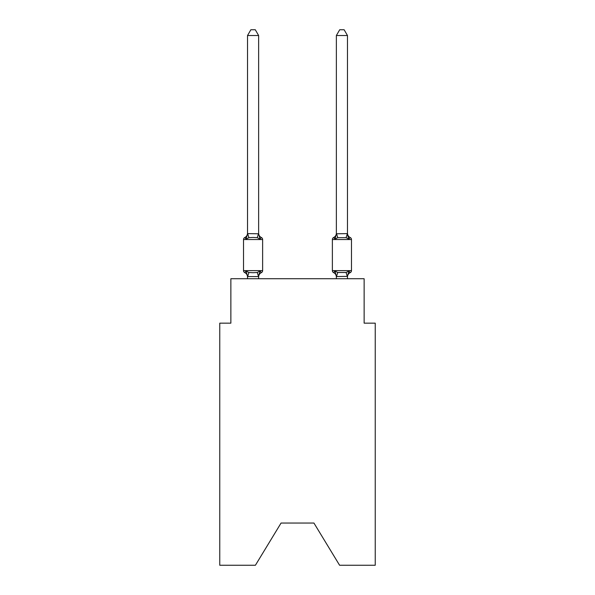 <?xml version="1.0" encoding="UTF-8"?>
<svg xmlns="http://www.w3.org/2000/svg" width="595" height="595" viewBox="0 0 595 595"><rect width="100%" height="100%" fill="white"/><g stroke="black" fill="none" stroke-linecap="round" stroke-linejoin="round"><path stroke-width="0.89" d="M313.937 523.05L339.589 565.25L375.237 565.25L375.237 323.152L364.133 323.152L364.133 278.735L230.867 278.735L230.867 323.152L219.763 323.152L219.763 565.25L255.411 565.25L281.063 523.05L313.937 523.05L281.063 523.05M347.473 278.735L347.473 276.363L336.368 276.563L334.978 271.06L333.617 272.622A2.224 2.224 0 0 1 332.374 270.628A2.224 2.224 0 0 0 333.617 272.622L334.978 271.06L333.617 272.622A2.224 2.224 0 0 1 332.374 270.628A2.224 2.224 0 0 0 333.617 272.622L334.978 271.06L333.617 272.622A2.224 2.224 0 0 1 332.374 270.628A2.224 2.224 0 0 0 333.617 272.622L334.978 271.06L333.617 272.622A2.224 2.224 0 0 1 332.374 270.628A2.224 2.224 0 0 0 333.617 272.622L334.978 271.06L333.617 272.622A2.224 2.224 0 0 1 332.374 270.628A2.224 2.224 0 0 0 333.617 272.622L334.978 271.06L333.617 272.622A2.224 2.224 0 0 1 332.374 270.628A2.224 2.224 0 0 0 333.617 272.622L334.978 271.06L333.617 272.622A2.224 2.224 0 0 1 332.374 270.628A2.224 2.224 0 0 0 333.617 272.622L334.978 271.06L333.617 272.622A2.224 2.224 0 0 1 332.374 270.628A2.224 2.224 0 0 0 333.617 272.622L334.978 271.06L333.617 272.622A2.224 2.224 0 0 1 332.374 270.628A2.224 2.224 0 0 0 333.617 272.622L334.978 271.06L333.617 272.622A2.224 2.224 0 0 1 332.374 270.628A2.224 2.224 0 0 0 333.617 272.622L334.978 271.06L333.617 272.622A2.224 2.224 0 0 1 332.374 270.628A2.224 2.224 0 0 0 333.617 272.622L334.978 271.06L333.617 272.622A2.224 2.224 0 0 1 332.374 270.628A2.224 2.224 0 0 0 333.617 272.622L334.978 271.06L333.617 272.622A2.224 2.224 0 0 1 332.374 270.628A2.224 2.224 0 0 0 333.617 272.622L334.978 271.06L333.617 272.622A2.224 2.224 0 0 1 332.374 270.628A2.224 2.224 0 0 0 333.617 272.622L334.978 271.06L333.617 272.622A2.224 2.224 0 0 1 332.374 270.628A2.224 2.224 0 0 0 333.617 272.622L334.978 271.06L333.617 272.622A2.224 2.224 0 0 1 332.374 270.628A2.224 2.224 0 0 0 333.617 272.622L334.978 271.06L333.617 272.622A2.224 2.224 0 0 1 332.374 270.628A2.224 2.224 0 0 0 333.617 272.622L334.978 271.06L333.617 272.622A2.224 2.224 0 0 1 332.374 270.628A2.224 2.224 0 0 0 333.617 272.622L334.978 271.06L333.617 272.622A2.224 2.224 0 0 1 332.374 270.628A2.224 2.224 0 0 0 333.617 272.622L334.978 271.06L333.617 272.622A2.224 2.224 0 0 1 332.374 270.628A2.224 2.224 0 0 0 333.617 272.622L334.978 271.06L333.617 272.622A2.224 2.224 0 0 1 332.374 270.628A2.224 2.224 0 0 0 333.617 272.622L334.978 271.06L333.617 272.622A2.224 2.224 0 0 1 332.374 270.628A2.224 2.224 0 0 0 333.617 272.622L334.978 271.06L333.617 272.622A2.224 2.224 0 0 1 332.374 270.628A2.224 2.224 0 0 0 333.617 272.622L334.978 271.06L333.617 272.622A2.224 2.224 0 0 1 332.374 270.628A2.224 2.224 0 0 0 333.617 272.622L334.978 271.06L337.752 272.488L346.089 272.488L348.863 271.06L350.224 272.622A2.224 2.224 0 0 0 351.474 270.628A2.224 2.224 0 0 1 350.224 272.622L349.592 272.317L350.224 272.622A2.224 2.224 0 0 0 351.474 270.628A2.224 2.224 0 0 1 350.224 272.622A2.224 2.224 0 0 0 351.474 270.628A2.224 2.224 0 0 1 350.224 272.622L349.592 272.317L350.224 272.622A2.224 2.224 0 0 0 351.474 270.628A2.224 2.224 0 0 1 350.224 272.622A2.224 2.224 0 0 0 351.474 270.628A2.224 2.224 0 0 1 350.224 272.622L349.592 272.317L350.224 272.622A2.224 2.224 0 0 0 351.474 270.628A2.224 2.224 0 0 1 350.224 272.622A2.224 2.224 0 0 0 351.474 270.628A2.224 2.224 0 0 1 350.224 272.622L349.592 272.317L350.224 272.622A2.224 2.224 0 0 0 351.474 270.628A2.224 2.224 0 0 1 350.224 272.622A2.224 2.224 0 0 0 351.474 270.628A2.224 2.224 0 0 1 350.224 272.622L349.592 272.317L350.224 272.622A2.224 2.224 0 0 0 351.474 270.628A2.224 2.224 0 0 1 350.224 272.622A2.224 2.224 0 0 0 351.474 270.628A2.224 2.224 0 0 1 350.224 272.622L349.592 272.317L350.224 272.622A2.224 2.224 0 0 0 351.474 270.628A2.224 2.224 0 0 1 350.224 272.622A2.224 2.224 0 0 0 351.474 270.628A2.224 2.224 0 0 1 350.224 272.622L349.592 272.317L350.224 272.622A2.224 2.224 0 0 0 351.474 270.628A2.224 2.224 0 0 1 350.224 272.622A2.224 2.224 0 0 0 351.474 270.628A2.224 2.224 0 0 1 350.224 272.622L349.592 272.317L350.224 272.622A2.224 2.224 0 0 0 351.474 270.628A2.224 2.224 0 0 1 350.224 272.622A2.224 2.224 0 0 0 351.474 270.628A2.224 2.224 0 0 1 350.224 272.622L349.592 272.317L350.224 272.622A2.224 2.224 0 0 0 351.474 270.628A2.224 2.224 0 0 1 350.224 272.622A2.224 2.224 0 0 0 351.474 270.628A2.224 2.224 0 0 1 350.224 272.622L349.592 272.317L350.224 272.622A2.224 2.224 0 0 0 351.474 270.628A2.224 2.224 0 0 1 350.224 272.622A2.224 2.224 0 0 0 351.474 270.628A2.224 2.224 0 0 1 350.224 272.622L349.592 272.317L350.224 272.622A2.224 2.224 0 0 0 351.474 270.628A2.224 2.224 0 0 1 350.224 272.622A2.224 2.224 0 0 0 351.474 270.628A2.224 2.224 0 0 1 350.224 272.622L349.592 272.317L350.224 272.622A2.224 2.224 0 0 0 351.474 270.628A2.224 2.224 0 0 1 350.224 272.622A2.224 2.224 0 0 0 351.474 270.628A2.224 2.224 0 0 1 350.224 272.622L349.592 272.317L350.224 272.622A2.224 2.224 0 0 0 351.474 270.628A2.224 2.224 0 0 1 350.224 272.622A2.224 2.224 0 0 0 351.474 270.628A2.224 2.224 0 0 1 350.224 272.622L349.592 272.317L350.224 272.622A2.224 2.224 0 0 0 351.474 270.628A2.224 2.224 0 0 1 350.224 272.622A2.224 2.224 0 0 0 351.474 270.628A2.224 2.224 0 0 1 350.224 272.622L349.592 272.317M336.368 233.798L347.473 233.597L347.473 35.521L336.368 35.521L336.368 233.798L334.978 239.093L333.617 237.531A2.224 2.224 0 0 0 332.374 239.532A2.224 2.224 0 0 1 333.617 237.531L334.978 239.093L335.498 237.338L334.978 239.093L335.498 237.338L334.978 239.093L335.498 237.338L334.978 239.093L335.498 237.338L334.978 239.093L335.498 237.338L334.978 239.093L335.498 237.338L334.978 239.093L335.498 237.338L334.978 239.093L335.498 237.338L334.978 239.093L335.498 237.338L334.978 239.093L335.498 237.338L334.978 239.093L335.498 237.338L334.978 239.093L335.498 237.338L334.978 239.093L335.498 237.338L334.978 239.093L335.498 237.338L334.978 239.093L335.498 237.338L334.978 239.093L337.752 237.665L346.089 237.665L348.863 239.093L347.703 235.464L348.863 239.093L350.224 237.531L348.863 239.093L347.703 235.464L348.863 239.093L350.224 237.531L348.863 239.093L347.703 235.464L348.863 239.093L350.224 237.531L348.863 239.093L347.703 235.464L348.863 239.093L350.224 237.531L348.863 239.093L347.703 235.464L348.863 239.093L350.224 237.531L348.863 239.093L347.703 235.464L348.863 239.093L350.224 237.531L348.863 239.093L347.703 235.464L348.863 239.093L350.224 237.531L348.863 239.093L347.703 235.464L348.863 239.093L350.224 237.531L348.863 239.093L347.703 235.464L348.863 239.093L350.224 237.531L348.863 239.093L347.703 235.464L348.863 239.093L350.224 237.531A2.224 2.224 0 0 1 351.474 239.532A2.224 2.224 0 0 0 350.224 237.531A2.224 2.224 0 0 1 351.474 239.532A2.224 2.224 0 0 0 350.224 237.531A2.224 2.224 0 0 1 351.474 239.532A2.224 2.224 0 0 0 350.224 237.531A2.224 2.224 0 0 1 351.474 239.532A2.224 2.224 0 0 0 350.224 237.531A2.224 2.224 0 0 1 351.474 239.532A2.224 2.224 0 0 0 350.224 237.531A2.224 2.224 0 0 1 351.474 239.532A2.224 2.224 0 0 0 350.224 237.531A2.224 2.224 0 0 1 351.474 239.532A2.224 2.224 0 0 0 350.224 237.531A2.224 2.224 0 0 1 351.474 239.532A2.224 2.224 0 0 0 350.224 237.531A2.224 2.224 0 0 1 351.474 239.532A2.224 2.224 0 0 0 350.224 237.531A2.224 2.224 0 0 1 351.474 239.532A2.224 2.224 0 0 0 350.224 237.531A2.224 2.224 0 0 1 351.474 239.532A2.224 2.224 0 0 0 350.224 237.531A2.224 2.224 0 0 1 351.474 239.532A2.224 2.224 0 0 0 350.224 237.531A2.224 2.224 0 0 1 351.474 239.532A2.224 2.224 0 0 0 350.224 237.531A2.224 2.224 0 0 1 351.474 239.532A2.224 2.224 0 0 0 350.224 237.531A2.224 2.224 0 0 1 351.474 239.532A2.224 2.224 0 0 0 350.224 237.531A2.224 2.224 0 0 1 351.474 239.532A2.224 2.224 0 0 0 350.224 237.531A2.224 2.224 0 0 1 351.474 239.532A2.224 2.224 0 0 0 350.224 237.531A2.224 2.224 0 0 1 351.474 239.532A2.224 2.224 0 0 0 350.224 237.531A2.224 2.224 0 0 1 351.474 239.532A2.224 2.224 0 0 0 350.224 237.531A2.224 2.224 0 0 1 351.474 239.532A2.224 2.224 0 0 0 350.224 237.531A2.224 2.224 0 0 1 351.474 239.532A2.224 2.224 0 0 0 350.224 237.531A2.224 2.224 0 0 1 351.474 239.532A2.224 2.224 0 0 0 350.224 237.531L348.863 239.093L347.703 235.464L348.863 239.093L350.224 237.531A2.224 2.224 0 0 1 351.474 239.532A2.224 2.224 0 0 0 350.224 237.531L348.863 239.093L350.224 237.531A2.224 2.224 0 0 1 351.474 239.532A2.224 2.224 0 0 0 350.224 237.531L348.863 239.093L347.703 235.464L348.863 239.093L350.224 237.531A2.224 2.224 0 0 1 351.474 239.532A2.224 2.224 0 0 0 350.224 237.531L348.863 239.093L350.224 237.531A2.224 2.224 0 0 1 351.474 239.532A2.224 2.224 0 0 0 350.224 237.531L348.863 239.093L347.703 235.464L348.863 239.093L350.224 237.531A2.224 2.224 0 0 1 351.474 239.532A2.224 2.224 0 0 0 350.224 237.531L348.863 239.093L350.224 237.531A2.224 2.224 0 0 1 351.474 239.532A2.224 2.224 0 0 0 350.224 237.531L348.863 239.093L347.703 235.464L348.863 239.093L350.224 237.531A2.224 2.224 0 0 1 351.474 239.532A2.224 2.224 0 0 0 350.224 237.531L348.863 239.093L350.224 237.531A2.224 2.224 0 0 1 351.474 239.532A2.224 2.224 0 0 0 350.224 237.531L348.863 239.093L347.703 235.464L348.863 239.093L350.224 237.531A4.886 4.886 0 0 1 347.473 233.136L347.473 233.136M334.978 239.093L333.617 237.531A2.224 2.224 0 0 0 332.374 239.532A2.224 2.224 0 0 1 333.617 237.531L334.978 239.093L333.617 237.531A2.224 2.224 0 0 0 332.374 239.532A2.224 2.224 0 0 1 333.617 237.531A2.224 2.224 0 0 0 332.374 239.532A2.224 2.224 0 0 1 333.617 237.531L334.256 237.836L333.617 237.531A2.224 2.224 0 0 0 332.374 239.532A2.224 2.224 0 0 1 333.617 237.531A2.224 2.224 0 0 0 332.374 239.532A2.224 2.224 0 0 1 333.617 237.531L334.256 237.836L333.617 237.531A2.224 2.224 0 0 0 332.374 239.532A2.224 2.224 0 0 1 333.617 237.531A2.224 2.224 0 0 0 332.374 239.532A2.224 2.224 0 0 1 333.617 237.531L334.256 237.836L333.617 237.531A2.224 2.224 0 0 0 332.374 239.532A2.224 2.224 0 0 1 333.617 237.531A2.224 2.224 0 0 0 332.374 239.532A2.224 2.224 0 0 1 333.617 237.531L334.256 237.836L333.617 237.531A2.224 2.224 0 0 0 332.374 239.532A2.224 2.224 0 0 1 333.617 237.531A2.224 2.224 0 0 0 332.374 239.532A2.224 2.224 0 0 1 333.617 237.531L334.256 237.836L333.617 237.531A2.224 2.224 0 0 0 332.374 239.532A2.224 2.224 0 0 1 333.617 237.531A2.224 2.224 0 0 0 332.374 239.532A2.224 2.224 0 0 1 333.617 237.531L334.256 237.836L333.617 237.531A2.224 2.224 0 0 0 332.374 239.532A2.224 2.224 0 0 1 333.617 237.531A2.224 2.224 0 0 0 332.374 239.532A2.224 2.224 0 0 1 333.617 237.531L334.256 237.836L333.617 237.531A2.224 2.224 0 0 0 332.374 239.532A2.224 2.224 0 0 1 333.617 237.531A2.224 2.224 0 0 0 332.374 239.532A2.224 2.224 0 0 1 333.617 237.531L334.256 237.836L333.617 237.531A2.224 2.224 0 0 0 332.374 239.532A2.224 2.224 0 0 1 333.617 237.531A2.224 2.224 0 0 0 332.374 239.532A2.224 2.224 0 0 1 333.617 237.531L334.256 237.836L333.617 237.531A2.224 2.224 0 0 0 332.374 239.532A2.224 2.224 0 0 1 333.617 237.531A2.224 2.224 0 0 0 332.374 239.532A2.224 2.224 0 0 1 333.617 237.531L334.256 237.836L333.617 237.531A2.224 2.224 0 0 0 332.374 239.532A2.224 2.224 0 0 1 333.617 237.531A2.224 2.224 0 0 0 332.374 239.532A2.224 2.224 0 0 1 333.617 237.531L334.256 237.836L333.617 237.531A2.224 2.224 0 0 0 332.374 239.532A2.224 2.224 0 0 1 333.617 237.531A2.224 2.224 0 0 0 332.374 239.532A2.224 2.224 0 0 1 333.617 237.531L334.256 237.836L333.617 237.531A2.224 2.224 0 0 0 332.374 239.532A2.224 2.224 0 0 1 333.617 237.531A2.224 2.224 0 0 0 332.374 239.532A2.224 2.224 0 0 1 333.617 237.531L334.256 237.836L333.617 237.531A2.224 2.224 0 0 0 332.374 239.532A2.224 2.224 0 0 1 333.617 237.531A2.224 2.224 0 0 0 332.374 239.532A2.224 2.224 0 0 1 333.617 237.531L334.256 237.836M347.473 276.363L348.863 271.06L350.224 272.622A2.224 2.224 0 0 0 351.474 270.628L351.474 239.532L332.374 239.532L332.374 270.628A2.224 2.224 0 0 0 333.617 272.622L334.978 271.06L333.617 272.622A4.886 4.886 0 0 1 336.368 277.017A4.886 4.886 0 0 0 333.617 272.622A4.886 4.886 0 0 1 336.368 277.017A4.886 4.886 0 0 0 333.617 272.622A4.886 4.886 0 0 1 336.368 277.017A4.886 4.886 0 0 0 333.617 272.622A4.886 4.886 0 0 1 336.368 277.017A4.886 4.886 0 0 0 333.617 272.622A4.886 4.886 0 0 1 336.368 277.017A4.886 4.886 0 0 0 333.617 272.622A4.886 4.886 0 0 1 336.368 277.017A4.886 4.886 0 0 0 333.617 272.622A4.886 4.886 0 0 1 336.368 277.017A4.886 4.886 0 0 0 333.617 272.622A4.886 4.886 0 0 1 336.368 277.017A4.886 4.886 0 0 0 333.617 272.622A4.886 4.886 0 0 1 336.368 277.017A4.886 4.886 0 0 0 333.617 272.622A4.886 4.886 0 0 1 336.368 277.017A4.886 4.886 0 0 0 333.617 272.622A4.886 4.886 0 0 1 336.368 277.017A4.886 4.886 0 0 0 333.617 272.622A4.886 4.886 0 0 1 336.368 277.017A4.886 4.886 0 0 0 333.617 272.622A2.224 2.224 0 0 1 332.374 270.628A2.224 2.224 0 0 0 333.617 272.622A4.886 4.886 0 0 1 336.368 277.017A4.886 4.886 0 0 0 333.617 272.622A2.224 2.224 0 0 1 332.374 270.628A2.224 2.224 0 0 0 333.617 272.622A2.224 2.224 0 0 1 332.374 270.628A2.224 2.224 0 0 0 333.617 272.622A4.886 4.886 0 0 1 336.368 277.017A4.886 4.886 0 0 0 333.617 272.622A2.224 2.224 0 0 1 332.374 270.628A2.224 2.224 0 0 0 333.617 272.622A2.224 2.224 0 0 1 332.374 270.628A2.224 2.224 0 0 0 333.617 272.622A4.886 4.886 0 0 1 336.368 277.017L336.368 278.735M258.632 277.017A4.886 4.886 0 0 1 261.384 272.622L260.022 271.06L258.542 276.586L247.527 276.563L246.137 271.06L244.776 272.622A2.224 2.224 0 0 1 243.526 270.628A2.224 2.224 0 0 0 244.776 272.622L246.137 271.06L244.776 272.622A2.224 2.224 0 0 1 243.526 270.628A2.224 2.224 0 0 0 244.776 272.622L246.137 271.06L244.776 272.622A2.224 2.224 0 0 1 243.526 270.628A2.224 2.224 0 0 0 244.776 272.622L246.137 271.06L244.776 272.622A2.224 2.224 0 0 1 243.526 270.628A2.224 2.224 0 0 0 244.776 272.622L246.137 271.06L244.776 272.622A2.224 2.224 0 0 1 243.526 270.628A2.224 2.224 0 0 0 244.776 272.622L246.137 271.06L244.776 272.622A2.224 2.224 0 0 1 243.526 270.628A2.224 2.224 0 0 0 244.776 272.622L246.137 271.06L244.776 272.622A2.224 2.224 0 0 1 243.526 270.628A2.224 2.224 0 0 0 244.776 272.622L246.137 271.06L244.776 272.622A2.224 2.224 0 0 1 243.526 270.628A2.224 2.224 0 0 0 244.776 272.622L246.137 271.06L244.776 272.622A2.224 2.224 0 0 1 243.526 270.628A2.224 2.224 0 0 0 244.776 272.622L246.137 271.06L244.776 272.622A2.224 2.224 0 0 1 243.526 270.628A2.224 2.224 0 0 0 244.776 272.622L246.137 271.06L244.776 272.622A2.224 2.224 0 0 1 243.526 270.628A2.224 2.224 0 0 0 244.776 272.622L246.137 271.06L244.776 272.622A2.224 2.224 0 0 1 243.526 270.628A2.224 2.224 0 0 0 244.776 272.622L246.137 271.06L244.776 272.622A2.224 2.224 0 0 1 243.526 270.628A2.224 2.224 0 0 0 244.776 272.622L246.137 271.06L244.776 272.622A2.224 2.224 0 0 1 243.526 270.628A2.224 2.224 0 0 0 244.776 272.622L246.137 271.06L244.776 272.622A2.224 2.224 0 0 1 243.526 270.628A2.224 2.224 0 0 0 244.776 272.622L246.137 271.06L244.776 272.622A2.224 2.224 0 0 1 243.526 270.628A2.224 2.224 0 0 0 244.776 272.622L246.137 271.06L244.776 272.622A2.224 2.224 0 0 1 243.526 270.628A2.224 2.224 0 0 0 244.776 272.622L246.137 271.06L244.776 272.622A2.224 2.224 0 0 1 243.526 270.628A2.224 2.224 0 0 0 244.776 272.622L246.137 271.06L244.776 272.622A2.224 2.224 0 0 1 243.526 270.628A2.224 2.224 0 0 0 244.776 272.622L246.137 271.06L244.776 272.622A2.224 2.224 0 0 1 243.526 270.628A2.224 2.224 0 0 0 244.776 272.622L246.137 271.06L244.776 272.622A2.224 2.224 0 0 1 243.526 270.628A2.224 2.224 0 0 0 244.776 272.622L246.137 271.06L244.776 272.622A2.224 2.224 0 0 1 243.526 270.628A2.224 2.224 0 0 0 244.776 272.622L246.137 271.06L244.776 272.622A2.224 2.224 0 0 1 243.526 270.628A2.224 2.224 0 0 0 244.776 272.622L246.137 271.06L244.776 272.622A2.224 2.224 0 0 1 243.526 270.628A2.224 2.224 0 0 0 244.776 272.622L246.137 271.06L244.776 272.622A2.224 2.224 0 0 1 243.526 270.628A2.224 2.224 0 0 0 244.776 272.622L246.137 271.06L244.776 272.622A2.224 2.224 0 0 1 243.526 270.628A2.224 2.224 0 0 0 244.776 272.622L246.137 271.06L244.776 272.622A2.224 2.224 0 0 1 243.526 270.628A2.224 2.224 0 0 0 244.776 272.622L246.137 271.06L244.776 272.622A2.224 2.224 0 0 1 243.526 270.628A2.224 2.224 0 0 0 244.776 272.622L246.137 271.06L244.776 272.622A2.224 2.224 0 0 1 243.526 270.628A2.224 2.224 0 0 0 244.776 272.622L246.137 271.06L244.776 272.622A2.224 2.224 0 0 1 243.526 270.628A2.224 2.224 0 0 0 244.776 272.622L246.137 271.06L248.911 272.488L253.076 272.711L257.248 272.488L260.022 271.06L261.384 272.622A2.224 2.224 0 0 0 262.626 270.628A2.224 2.224 0 0 1 261.384 272.622L260.022 271.06L261.384 272.622A2.224 2.224 0 0 0 262.626 270.628A2.224 2.224 0 0 1 261.384 272.622L260.022 271.06L261.384 272.622A2.224 2.224 0 0 0 262.626 270.628A2.224 2.224 0 0 1 261.384 272.622L260.022 271.06L261.384 272.622A2.224 2.224 0 0 0 262.626 270.628A2.224 2.224 0 0 1 261.384 272.622L260.022 271.06L261.384 272.622A2.224 2.224 0 0 0 262.626 270.628A2.224 2.224 0 0 1 261.384 272.622L260.022 271.06L261.384 272.622A2.224 2.224 0 0 0 262.626 270.628A2.224 2.224 0 0 1 261.384 272.622L260.022 271.06L261.384 272.622A2.224 2.224 0 0 0 262.626 270.628A2.224 2.224 0 0 1 261.384 272.622L260.022 271.06L261.384 272.622A2.224 2.224 0 0 0 262.626 270.628A2.224 2.224 0 0 1 261.384 272.622L260.022 271.06L261.384 272.622A2.224 2.224 0 0 0 262.626 270.628A2.224 2.224 0 0 1 261.384 272.622L260.022 271.06L261.384 272.622A2.224 2.224 0 0 0 262.626 270.628A2.224 2.224 0 0 1 261.384 272.622L260.022 271.06L261.384 272.622A2.224 2.224 0 0 0 262.626 270.628A2.224 2.224 0 0 1 261.384 272.622L260.022 271.06L261.384 272.622A2.224 2.224 0 0 0 262.626 270.628A2.224 2.224 0 0 1 261.384 272.622L260.022 271.06L261.384 272.622A2.224 2.224 0 0 0 262.626 270.628A2.224 2.224 0 0 1 261.384 272.622L260.022 271.06L261.384 272.622A2.224 2.224 0 0 0 262.626 270.628A2.224 2.224 0 0 1 261.384 272.622L260.022 271.06L261.384 272.622A2.224 2.224 0 0 0 262.626 270.628A2.224 2.224 0 0 1 261.384 272.622L260.022 271.06L261.384 272.622A2.224 2.224 0 0 0 262.626 270.628A2.224 2.224 0 0 1 261.384 272.622L260.022 271.06L261.384 272.622A2.224 2.224 0 0 0 262.626 270.628A2.224 2.224 0 0 1 261.384 272.622L260.022 271.06L261.384 272.622A2.224 2.224 0 0 0 262.626 270.628L262.626 239.532A2.224 2.224 0 0 0 261.384 237.531A2.224 2.224 0 0 1 262.626 239.532A2.224 2.224 0 0 0 261.384 237.531L260.022 239.093L261.384 237.531A2.224 2.224 0 0 1 262.626 239.532A2.224 2.224 0 0 0 261.384 237.531L260.022 239.093L261.384 237.531A2.224 2.224 0 0 1 262.626 239.532A2.224 2.224 0 0 0 261.384 237.531L260.022 239.093L261.384 237.531A2.224 2.224 0 0 1 262.626 239.532A2.224 2.224 0 0 0 261.384 237.531L260.022 239.093L261.384 237.531A2.224 2.224 0 0 1 262.626 239.532A2.224 2.224 0 0 0 261.384 237.531L260.022 239.093L261.384 237.531A2.224 2.224 0 0 1 262.626 239.532A2.224 2.224 0 0 0 261.384 237.531L260.022 239.093L261.384 237.531A2.224 2.224 0 0 1 262.626 239.532A2.224 2.224 0 0 0 261.384 237.531L260.022 239.093L261.384 237.531A2.224 2.224 0 0 1 262.626 239.532A2.224 2.224 0 0 0 261.384 237.531L260.022 239.093L261.384 237.531A2.224 2.224 0 0 1 262.626 239.532A2.224 2.224 0 0 0 261.384 237.531L260.022 239.093L261.384 237.531A2.224 2.224 0 0 1 262.626 239.532A2.224 2.224 0 0 0 261.384 237.531L260.022 239.093L261.384 237.531A2.224 2.224 0 0 1 262.626 239.532A2.224 2.224 0 0 0 261.384 237.531L260.022 239.093L261.384 237.531A2.224 2.224 0 0 1 262.626 239.532A2.224 2.224 0 0 0 261.384 237.531L260.022 239.093L261.384 237.531A2.224 2.224 0 0 1 262.626 239.532A2.224 2.224 0 0 0 261.384 237.531L260.022 239.093L261.384 237.531A2.224 2.224 0 0 1 262.626 239.532A2.224 2.224 0 0 0 261.384 237.531L260.022 239.093L261.384 237.531A2.224 2.224 0 0 1 262.626 239.532A2.224 2.224 0 0 0 261.384 237.531L260.022 239.093L261.384 237.531A2.224 2.224 0 0 1 262.626 239.532A2.224 2.224 0 0 0 261.384 237.531L260.022 239.093L261.384 237.531A2.224 2.224 0 0 1 262.626 239.532A2.224 2.224 0 0 0 261.384 237.531L260.022 239.093L261.384 237.531A2.224 2.224 0 0 1 262.626 239.532A2.224 2.224 0 0 0 261.384 237.531L260.022 239.093L261.384 237.531A2.224 2.224 0 0 1 262.626 239.532A2.224 2.224 0 0 0 261.384 237.531L260.022 239.093L261.384 237.531A2.224 2.224 0 0 1 262.626 239.532A2.224 2.224 0 0 0 261.384 237.531L260.022 239.093L261.384 237.531A2.224 2.224 0 0 1 262.626 239.532A2.224 2.224 0 0 0 261.384 237.531L260.022 239.093L261.384 237.531A2.224 2.224 0 0 1 262.626 239.532A2.224 2.224 0 0 0 261.384 237.531L260.022 239.093L261.384 237.531A2.224 2.224 0 0 1 262.626 239.532A2.224 2.224 0 0 0 261.384 237.531L260.022 239.093L261.384 237.531A2.224 2.224 0 0 1 262.626 239.532A2.224 2.224 0 0 0 261.384 237.531L260.022 239.093L261.384 237.531A2.224 2.224 0 0 1 262.626 239.532A2.224 2.224 0 0 0 261.384 237.531L260.022 239.093L261.384 237.531A2.224 2.224 0 0 1 262.626 239.532A2.224 2.224 0 0 0 261.384 237.531L260.022 239.093L261.384 237.531A2.224 2.224 0 0 1 262.626 239.532A2.224 2.224 0 0 0 261.384 237.531L260.022 239.093L261.384 237.531A2.224 2.224 0 0 1 262.626 239.532A2.224 2.224 0 0 0 261.384 237.531L260.022 239.093L261.384 237.531A2.224 2.224 0 0 1 262.626 239.532A2.224 2.224 0 0 0 261.384 237.531L260.022 239.093L261.384 237.531A2.224 2.224 0 0 1 262.626 239.532L243.526 239.532A2.224 2.224 0 0 1 244.776 237.531L245.408 237.836M258.632 35.521L247.527 35.521L250.859 29.75L255.3 29.75L258.632 35.521L258.632 233.798L260.022 239.093L261.384 237.531L260.022 239.093L257.248 237.665L253.076 237.442L248.911 237.665L246.137 239.093L244.776 237.531A4.886 4.886 0 0 0 247.527 233.136M246.137 239.093L244.776 237.531L246.137 239.093L244.776 237.531L246.137 239.093L244.776 237.531L246.137 239.093L244.776 237.531L246.137 239.093L244.776 237.531L246.137 239.093L244.776 237.531L246.137 239.093L244.776 237.531L246.137 239.093L244.776 237.531L246.137 239.093L244.776 237.531L246.137 239.093L244.776 237.531L246.137 239.093L244.776 237.531L246.137 239.093L244.776 237.531L246.137 239.093L244.776 237.531L246.137 239.093L244.776 237.531L246.137 239.093L247.527 233.597L258.632 233.798M247.527 278.735L247.527 277.017A4.886 4.886 0 0 0 244.776 272.622M258.632 276.363L259.152 273.745L258.632 276.363M258.632 233.136L258.632 233.136A4.886 4.886 0 0 0 261.384 237.531M247.527 233.798L247.527 35.521M348.863 271.06L350.224 272.622A2.224 2.224 0 0 0 351.474 270.628L332.374 270.628A2.224 2.224 0 0 0 333.617 272.622A4.886 4.886 0 0 1 336.368 277.017M243.526 239.532L243.526 270.628L262.626 270.628M258.632 278.735L258.632 276.563M347.473 277.017A4.886 4.886 0 0 1 350.224 272.622M348.863 239.093L347.473 233.798M336.368 233.136A4.886 4.886 0 0 1 333.617 237.531M336.368 35.521L339.7 29.75L344.141 29.75L347.473 35.521M248.911 272.488L247.617 276.586M257.248 272.488L258.542 276.586M247.617 233.567L248.911 237.665M258.542 233.567L257.248 237.665M347.383 276.586L346.089 272.488M336.458 276.586L337.752 272.488M346.089 237.665L347.383 233.567M337.752 237.665L336.458 233.567"/></g></svg>
